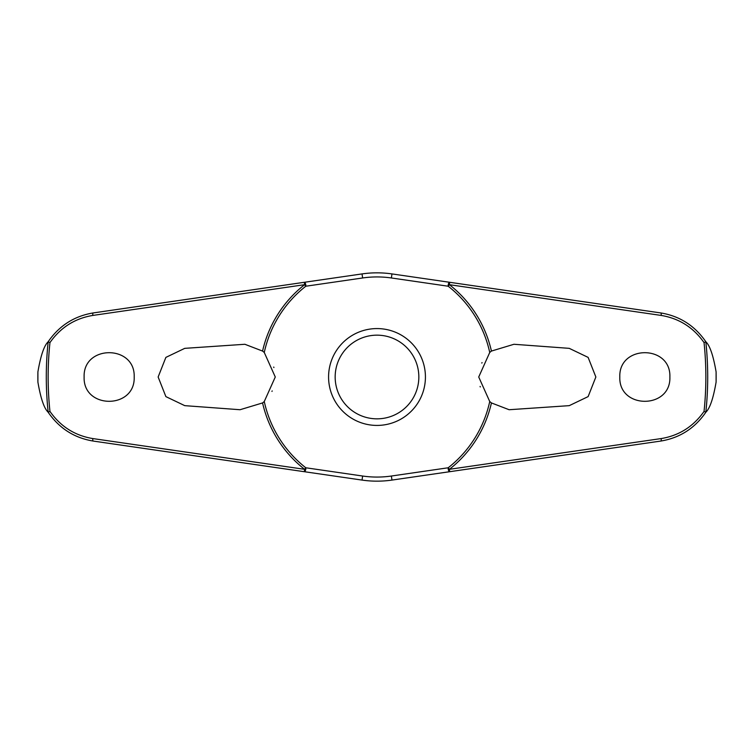 <?xml version="1.0" encoding="UTF-8"?>
<svg xmlns="http://www.w3.org/2000/svg" width="754" height="754" viewBox="0 0 754 754"><rect width="100%" height="100%" fill="white"/><g stroke="black" fill="none" stroke-linecap="round" stroke-linejoin="round"><path stroke-width="1.13" d="M491.429 351.072L513.945 344.276L569.251 348.348L588.12 357.387L595.858 377L588.129 396.604L569.251 405.652L509.12 409.724L491.429 402.928L489.732 401.524L478.724 377L489.732 352.476L491.429 351.072A117.322 117.322 0 0 0 449.412 284.692L449.629 282.288L391.967 273.919A104.165 104.165 0 0 0 362.033 273.919L304.371 282.288L304.588 284.692A117.322 117.322 0 0 0 262.571 351.072L264.268 352.476L275.276 377L264.268 401.524L262.571 402.928L240.055 409.724L184.749 405.652L165.88 396.613L158.142 377L165.871 357.396L184.749 348.348L244.88 344.276L262.571 351.072M264.268 352.476A115.371 115.371 0 0 1 305.794 286.228A2.639 1.008 -98.3 0 0 305.766 284.899A2.639 1.008 -98.3 0 0 305.747 284.758A2.639 1.008 -98.3 0 0 304.371 282.288L93.11 312.957C74.184 316.105 59.17 325.728 48.086 341.845L48.171 341.798A330.704 330.704 0 0 0 48.171 412.202L48.086 412.155C59.17 428.272 74.184 437.895 93.11 441.043L304.371 471.712A2.639 1.008 -81.7 0 0 305.747 469.242A2.639 1.008 -81.7 0 0 305.766 469.101A2.639 1.008 -81.7 0 0 305.794 467.772L304.588 469.308L92.846 438.574C74.91 435.605 60.612 426.557 49.953 411.411A328.857 328.857 0 0 1 49.953 342.589L48.171 341.798M246.322 463.286L362.033 480.081A104.165 104.165 0 0 0 391.967 480.081L449.629 471.712L449.412 469.308A117.322 117.322 0 0 0 491.429 402.928M489.732 401.524A115.371 115.371 0 0 1 448.206 467.772A2.639 1.008 81.7 0 0 448.234 469.101A2.639 1.008 81.7 0 0 448.253 469.242A2.639 1.008 81.7 0 0 449.629 471.712L660.89 441.043C679.816 437.895 694.83 428.272 705.914 412.155L705.829 412.202A330.704 330.704 0 0 0 705.829 341.798L705.914 341.845C694.83 325.728 679.816 316.105 660.89 312.957L449.629 282.288A2.639 1.008 98.3 0 0 448.253 284.758A2.639 1.008 98.3 0 0 448.234 284.899A2.639 1.008 98.3 0 0 448.206 286.228A115.371 115.371 0 0 1 489.732 352.476M37.898 382.089L37.898 371.911A339.14 339.14 0 0 0 37.898 382.089C40.678 398.3 44.081 408.329 48.086 412.155M716.102 371.911L716.102 382.089A339.14 339.14 0 0 0 716.102 371.911C713.322 355.7 709.919 345.671 705.914 341.845M705.914 412.155C709.919 408.329 713.322 398.3 716.102 382.089M49.953 342.589C60.612 327.443 74.91 318.395 92.846 315.426L304.588 284.692L305.794 286.228L362.627 277.972A100.065 100.065 0 0 1 391.373 277.972L448.206 286.228L449.412 284.692L661.154 315.426C679.09 318.395 693.388 327.443 704.048 342.589A328.857 328.857 0 0 1 704.048 411.411L705.829 412.202M619.807 377C618.638 344.597 671.06 344.597 669.882 377C671.06 409.403 618.638 409.403 619.807 377M705.829 341.798L704.048 342.589M84.118 377C82.94 344.597 135.362 344.597 134.193 377C135.362 409.403 82.94 409.403 84.118 377M482.051 362.599L481.825 363.079M362.627 277.972L362.033 273.919L246.322 290.714M273.891 367.556L273.73 367.057M271.949 391.401L272.175 390.921M480.109 386.444L480.27 386.943M377 425.426A48.426 48.426 0 0 0 425.426 377A48.426 48.426 0 0 0 377 328.574A48.426 48.426 0 0 0 328.574 377A48.426 48.426 0 0 0 377 425.426A48.426 48.426 0 0 1 328.574 377A48.426 48.426 0 0 1 377 328.574M704.048 411.411C693.388 426.557 679.09 435.605 661.154 438.574L449.412 469.308L448.206 467.772L391.373 476.028A100.065 100.065 0 0 1 362.627 476.028L305.794 467.772A115.371 115.371 0 0 1 264.268 401.524M391.373 476.028L391.967 480.081L507.678 463.286M262.571 402.928A117.322 117.322 0 0 0 304.588 469.308L304.371 471.712M48.171 412.202L49.953 411.411M48.086 341.845C44.081 345.671 40.678 355.7 37.898 371.911M362.627 476.028L362.033 480.081M391.373 277.972L391.967 273.919M418.838 377A41.838 41.838 0 0 0 377 335.162A41.838 41.838 0 0 0 335.162 377A41.838 41.838 0 0 0 377 418.838A41.838 41.838 0 0 0 418.838 377M93.11 441.043A2.639 0.622 -81.7 0 1 92.846 438.574M93.11 312.957A2.639 0.622 81.7 0 0 92.846 315.426M660.89 441.043A2.639 0.622 -98.3 0 0 661.154 438.574M660.89 312.957A2.639 0.622 98.3 0 1 661.154 315.426"/></g></svg>
